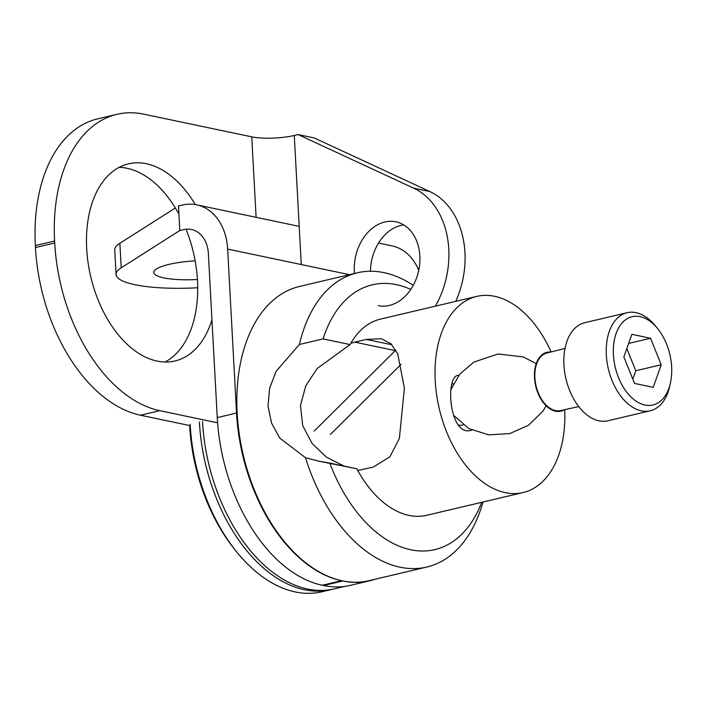 <?xml version="1.0" encoding="UTF-8"?>
<svg xmlns="http://www.w3.org/2000/svg" width="707" height="707" viewBox="0 0 707 707"><rect width="100%" height="100%" fill="white"/><g stroke="black" fill="none" stroke-linecap="round" stroke-linejoin="round"><path stroke-width="1.06" d="M403.697 224.906A42.827 32.328 -78.1 0 0 370.441 271.249M435.379 306.166A80.616 60.846 -78.1 0 0 413.666 188.159L298.133 134.56L314.315 137.962L429.838 191.553A80.616 60.846 101.9 0 1 455.732 301.368M401.116 364.273L330.372 434.478M217.597 422.821L159.755 410.67A151.165 93.483 76.7 0 1 54.722 243.005L54.616 241.043A151.165 93.483 76.7 0 1 116.964 114.304A151.165 93.483 76.7 0 1 143.698 114.154L251.745 136.849L256.111 217.323M189.662 425.543A147.136 90.991 -103.3 0 0 235.272 550.187A147.136 90.991 -103.3 0 1 189.662 425.543L140.49 415.212L159.755 410.67M301.27 264.542L294.28 135.47L298.133 134.56M294.28 135.47A30.233 6.619 -3.1 0 1 251.745 136.849M140.49 415.212A151.165 93.483 76.7 0 1 35.456 247.556L35.35 245.585L54.616 241.043M116.964 114.304L97.699 118.856A151.165 93.483 76.7 0 0 35.35 245.585M178.915 214.141A101.278 62.631 76.7 0 0 127.11 168.284A101.278 62.631 76.7 0 0 119.13 167.347M165.049 362.019A101.278 62.631 76.7 0 0 186.401 230.199M195.335 204.588A101.278 62.631 76.7 0 0 146.384 163.732A101.278 62.631 76.7 0 0 128.471 163.838A101.278 62.631 76.7 0 0 90.761 276.791A101.278 62.631 76.7 0 0 174.983 360.985A101.278 62.631 76.7 0 0 211.959 319.811M378.289 305.645A42.827 32.328 -78.1 0 0 419.852 256.005A42.827 32.328 -78.1 0 0 395.902 221.812A42.827 32.328 -78.1 0 0 354.499 273.556M314.2 431.084L395.814 350.089M237.172 413.18A151.165 93.483 -103.3 0 1 299.521 286.45L357.327 272.805A151.165 93.483 -103.3 0 1 413.25 285.363A151.165 93.483 -103.3 0 0 357.327 272.805A151.165 93.483 -103.3 0 0 299.37 344.495A151.165 93.483 -103.3 0 1 357.327 272.805L299.521 286.45A151.165 93.483 -103.3 0 0 237.172 413.18A151.165 93.483 -103.3 0 0 368.93 580.694A151.165 93.483 -103.3 0 1 237.172 413.18M268.006 405.906L269.641 388.187L276.11 371.334L299.37 344.495L323.064 338.9A136.044 84.133 -103.3 0 1 410.785 289.437A136.044 84.133 -103.3 0 0 323.064 338.9L350.115 344.583L317.196 368.497L305.786 385.775L300.448 405.588L302.72 425.711L312.14 443.554L326.678 457.314L344.15 466.107L326.678 457.314L312.14 443.554L302.72 425.711L300.448 405.588L305.786 385.775L317.196 368.497L350.115 344.583A100.774 62.322 -103.3 0 1 350.875 343.222A100.774 62.322 -103.3 0 1 380.454 319.122L476.801 296.392A100.774 62.322 -103.3 0 1 551.107 351.936A100.774 62.322 -103.3 0 0 476.801 296.392A100.774 62.322 -103.3 0 0 435.238 380.887A100.774 62.322 -103.3 0 1 476.801 296.392L380.454 319.122A100.774 62.322 -103.3 0 0 350.875 343.222L354.826 342.144L350.875 343.222A100.774 62.322 -103.3 0 0 350.115 344.583L323.064 338.9L299.37 344.495L276.11 371.334L269.641 388.187L268.006 405.906L271.532 423.025L279.698 438.022L305.504 457.729L319.025 461.22L356.841 468.776A100.774 62.322 -103.3 0 0 357.769 470.482L373.296 467.062L389.875 456.863L399.384 438.375L404.404 388.161L397.749 354.004L391.033 343.805L381.338 338.724L366.385 339.422L354.826 342.144L395.257 350.637L354.826 342.144L366.385 339.422L392.014 344.804L366.385 339.422L381.338 338.724L391.033 343.805L397.749 354.004L404.404 388.161L399.384 438.375L389.875 456.863L373.296 467.062L357.769 470.482A100.774 62.322 -103.3 0 1 356.841 468.776L329.789 463.094A136.044 84.133 -103.3 0 0 407.966 549.1A136.044 84.133 -103.3 0 0 481.741 502.315A136.044 84.133 -103.3 0 1 407.966 549.1A136.044 84.133 -103.3 0 1 329.789 463.094L319.025 461.22L305.504 457.729L279.698 438.022L271.532 423.025L268.006 405.906M482.987 502.014A151.165 93.483 -103.3 0 1 426.736 567.058A151.165 93.483 -103.3 0 1 305.504 457.729A151.165 93.483 -103.3 0 0 426.736 567.058A151.165 93.483 -103.3 0 0 482.987 502.014M426.736 515.288A100.774 62.322 -103.3 0 1 357.769 470.482A100.774 62.322 -103.3 0 0 426.736 515.288L523.083 492.558A100.774 62.322 -103.3 0 1 435.238 380.887A100.774 62.322 -103.3 0 0 523.083 492.558A100.774 62.322 -103.3 0 0 564.725 409.662A100.774 62.322 -103.3 0 1 523.083 492.558L426.736 515.288M458.923 375.17L457.995 375.346C444.871 376.751 449.475 436.838 470.915 430.351L471.905 430.103L470.915 430.351C449.475 436.838 444.871 376.751 457.995 375.346L458.923 375.17M534.483 377.671A30.233 18.7 -103.3 0 1 550.638 352.051A30.233 18.7 -103.3 0 0 534.483 377.671A30.233 18.7 -103.3 0 0 564.257 409.768A30.233 18.7 -103.3 0 1 534.483 377.671M546.935 352.979A29.597 18.302 76.7 0 0 536.083 385.951A29.597 18.302 76.7 0 0 560.527 410.59L578.715 406.578L560.527 410.59A29.597 18.302 76.7 0 1 536.083 385.951A29.597 18.302 76.7 0 1 546.935 352.979L565.008 348.445L546.935 352.979M584.716 322.71A50.391 31.161 76.7 0 0 565.962 378.899A50.391 31.161 76.7 0 0 607.861 420.789A50.391 31.161 76.7 0 1 565.962 378.899A50.391 31.161 76.7 0 1 584.716 322.71L627.109 312.706A50.391 31.161 76.7 0 0 608.356 368.904A50.391 31.161 76.7 0 0 650.246 410.785A50.391 31.161 76.7 0 0 669.688 386.375A50.391 31.161 76.7 0 1 650.246 410.785L607.861 420.789L650.246 410.785A50.391 31.161 76.7 0 1 608.356 368.904A50.391 31.161 76.7 0 1 627.109 312.706L584.716 322.71M458.702 375.444A28.227 17.463 76.7 0 0 457.243 375.576A28.227 17.463 76.7 0 1 458.702 375.444M470.031 430.519A28.227 17.463 76.7 0 0 471.56 429.936A28.227 17.463 76.7 0 1 470.031 430.519M453.399 383.733A21.175 13.097 76.7 0 0 451.579 384.21A21.175 13.097 76.7 0 1 453.399 383.733M457.959 424.934A21.175 13.097 76.7 0 0 463.112 424.889A21.175 13.097 76.7 0 1 457.959 424.934M655.407 325.856A50.391 31.161 76.7 0 0 627.109 312.706A50.391 31.161 76.7 0 1 655.407 325.856L657.59 328.543A45.345 28.041 76.7 0 0 616.371 332.767A45.345 28.041 76.7 0 0 631.678 397.643A45.345 28.041 76.7 0 0 670.439 383A45.345 28.041 76.7 0 0 671.65 366.951A45.345 28.041 76.7 0 0 657.59 328.543A45.345 28.041 76.7 0 0 616.371 332.767A45.345 28.041 76.7 0 0 631.678 397.643A45.345 28.041 76.7 0 0 670.439 383A45.345 28.041 76.7 0 0 671.65 366.951A45.345 28.041 76.7 0 0 657.59 328.543L655.407 325.856M634.524 383.424L623.857 356.911L631.864 334.331L650.546 338.255L661.213 364.759L653.206 387.348L634.524 383.424L623.857 356.911L631.864 334.331L650.546 338.255L661.213 364.759L653.206 387.348L634.524 383.424M628.638 343.416L650.546 338.255L628.638 343.416M626.826 348.533L635.779 370.76L661.213 364.759L635.779 370.76L632.8 379.146L635.779 370.76L626.826 348.533M342.851 580.986L341.552 580.712L322.286 585.255A151.165 93.483 76.7 0 0 323.585 585.529A151.165 93.483 -103.3 0 0 350.31 585.378L369.575 580.827A151.165 93.483 -103.3 0 1 342.851 580.986L323.576 585.529L322.286 585.255A151.165 93.483 -103.3 0 1 217.252 417.59L208.379 253.627A30.233 22.818 101.9 0 0 191.464 229.492A30.233 22.818 101.9 0 0 183.661 229.625L179.799 230.535L178.473 205.984L182.326 205.074A55.429 41.828 101.9 0 1 196.643 204.836A55.429 41.828 101.9 0 1 227.645 249.076L236.527 413.047L217.252 417.59M202.485 421.363A151.165 93.483 76.7 0 0 334.243 588.878A151.165 93.483 76.7 0 1 202.485 421.363M199.401 422.088A151.165 93.483 76.7 0 0 331.168 589.603A151.165 93.483 76.7 0 0 332.697 589.214A151.165 93.483 76.7 0 1 331.168 589.603A151.165 93.483 76.7 0 1 199.401 422.088M321.915 591.786A151.165 93.483 -103.3 0 1 237.022 552.326A151.165 93.483 -103.3 0 1 190.156 424.271A151.165 93.483 -103.3 0 0 237.022 552.326A151.165 93.483 -103.3 0 0 321.915 591.786L331.168 589.603L321.915 591.786M179.799 230.535L121.206 267.82A80.616 17.657 176.9 0 0 116.072 274.51L114.737 249.96A80.616 17.657 -3.1 0 1 119.872 243.27L175.354 207.973M418.738 270.321A55.429 41.828 -78.1 0 0 392.049 245.886L378.537 243.04M375.055 579.245A151.165 93.483 -103.3 0 1 369.575 580.827M341.552 580.712A151.165 93.483 -103.3 0 1 236.527 413.047M195.141 260.83A42.827 9.377 176.9 0 0 153.808 272.46A42.827 9.377 176.9 0 0 163.812 277.878A42.827 9.377 176.9 0 0 197.421 279.495M116.072 274.51A80.616 17.657 176.9 0 0 197.695 287.767M322.295 585.255A151.165 93.483 76.7 0 0 323.585 585.529M413.666 188.159L429.838 191.553M35.456 247.556L54.722 243.005M349.452 274.67L227.645 249.076M121.206 267.82L119.872 243.27M368.93 580.694L426.736 567.058L368.93 580.694M319.882 461.397L319.025 461.22L319.882 461.397M546.175 405.827L542.976 411.076L528.562 425.234L509.827 433.559L488.678 434.858L468.785 428.522L453.682 415.371L468.785 428.522L488.678 434.858L509.827 433.559L528.562 425.234L542.976 411.076L546.175 405.827M450.916 389.584L459.833 374.056L473.946 362.046L498.126 353.986L523.295 356.938L536.224 363.663L523.295 356.938L498.126 353.986L473.946 362.046L459.833 374.056L450.916 389.584M670.439 383L669.688 386.375L670.439 383M344.698 586.412L334.243 588.878L344.698 586.412M235.272 550.187L237.022 552.326L235.272 550.187M299.202 226.381L196.643 204.836"/></g></svg>
